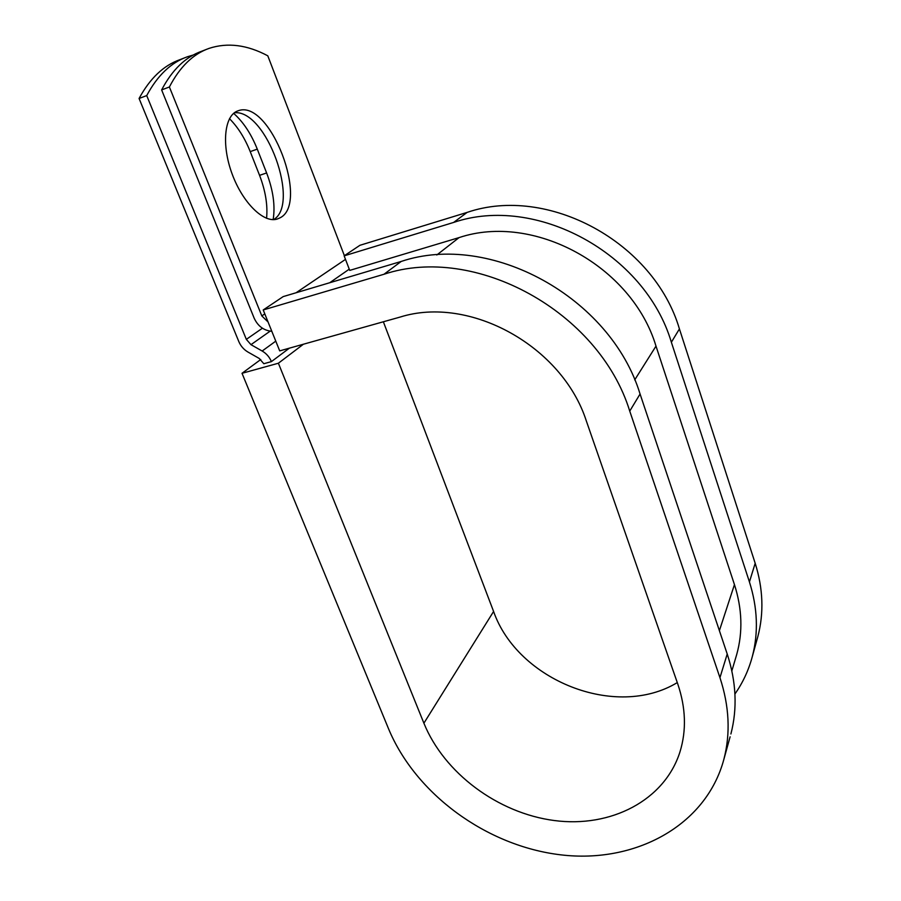 <?xml version="1.0" encoding="UTF-8"?>
<svg xmlns="http://www.w3.org/2000/svg" width="901" height="901" viewBox="0 0 901 901"><rect width="100%" height="100%" fill="white"/><g stroke="black" fill="none" stroke-linecap="round" stroke-linejoin="round"><path stroke-width="1.35" d="M229.485 118.684C237.932 127.165 244.847 138.135 250.219 151.605L259.567 175.346C265.502 190.866 267.845 205.18 266.572 218.301M233.641 113.368C243.293 121.939 251.176 133.866 257.281 149.138L266.617 172.958C273.183 190.269 275.357 205.822 273.149 219.619M237.695 110.936C224.248 115.621 221.319 144.993 232.131 173.972C242.774 203.018 263.813 223.358 277.103 219.078L279.738 217.974C310.079 204.144 270.075 98.581 238.191 110.755L237.695 110.936M271.809 331.286C263.779 330.543 257.889 326.173 254.161 318.166L161.628 89.92L169.388 86.98L261.819 315.913L268.07 321.995M169.388 86.98C179.873 66.82 193.129 53.947 209.133 48.361C227.615 42.313 247.167 44.802 267.8 55.817L344.385 255.681M289.356 348.18L271.415 361.616L263.824 363.722L259.206 358.44L248.057 352.111C243.833 349.633 240.747 346.108 238.799 341.535L139.081 98.479L146.717 95.585C157.517 75.425 171.1 62.484 187.442 56.752L193.287 55.006M184.423 57.923L180.132 59.59C163.667 65.356 149.983 78.319 139.081 98.479M271.415 361.616C269.489 357.044 266.403 353.507 262.157 351.018L250.974 344.666L246.333 339.362L146.717 95.585M273.589 219.619C300.483 204.178 266.313 109.179 234.395 112.76M161.628 89.92C172.226 69.771 185.595 56.876 201.711 51.233L206.183 49.499M735.971 656.987L736.703 654.52C742.942 632.153 742.187 608.851 734.45 584.614L655.996 346.119C631.905 265.784 533.572 212.602 459.06 237.605L349.723 270.401L344.148 255.85L359.927 245.297L467.123 212.399L453.608 222.446L344.148 255.85M730.114 736.793L723.875 759.318C706.035 825.902 634.912 863.789 560.726 854.835C486.371 846.039 415.552 793.939 388.489 728.639L242.02 373.296L278.386 363.227L423.898 723.199C444.092 772.968 497.735 813.13 554.25 820.529C610.664 828.03 664.634 800.572 680.007 751.772C686.551 730.429 685.83 707.882 677.822 684.141L586.438 421.274C562.461 346.142 469.646 295.111 400.1 317.073L279.704 350.883L263.216 309.967L283.196 296.598L401.227 261.436L383.972 274.264L263.216 309.967M757.178 638.989L757.899 636.376C764.025 612.883 763.113 588.522 755.184 563.271L679.422 328.921C653.901 242.009 547.504 184.784 467.123 212.399M734.934 693.984C742.886 682.643 748.686 670.141 752.335 656.491C758.563 632.581 757.595 607.725 749.429 581.933L671.369 342.245C645.026 253.226 535.768 194.346 453.608 222.446M730.891 733.966C737.514 708.513 736.297 681.866 727.22 654.013L640.07 394.019C610.473 296.925 490.043 231.534 401.227 261.436M723.875 759.318C730.621 733.38 729.314 706.159 719.944 677.653L629.743 411.104C599.052 311.386 474.928 243.833 383.972 274.264M423.898 723.199L493.59 611.464C517.557 680.311 615.777 719.865 677.293 682.586M493.59 611.464L383.364 321.781M278.386 363.227L303.412 344.227M260.749 359.522L242.02 373.296M257.281 149.138L250.219 151.605M262.416 328.212L246.333 339.362M345.5 259.375L296.091 292.757M264.804 313.897L261.819 315.913M270.154 331.151L250.974 344.666M275.774 341.141L262.157 351.018M349.25 269.162L329.71 282.745M459.06 237.605L436.794 254.994M655.996 346.119L634.709 379.907M734.45 584.614L719.392 630.666M266.617 172.958L259.567 175.346M679.422 328.921L671.369 342.245M640.07 394.019L629.743 411.104M755.184 563.271L749.429 581.933M727.22 654.013L719.944 677.653M736.703 654.52L731.86 670.873M237.515 111.003L238.191 110.755M757.899 636.376L752.335 656.491"/></g></svg>
